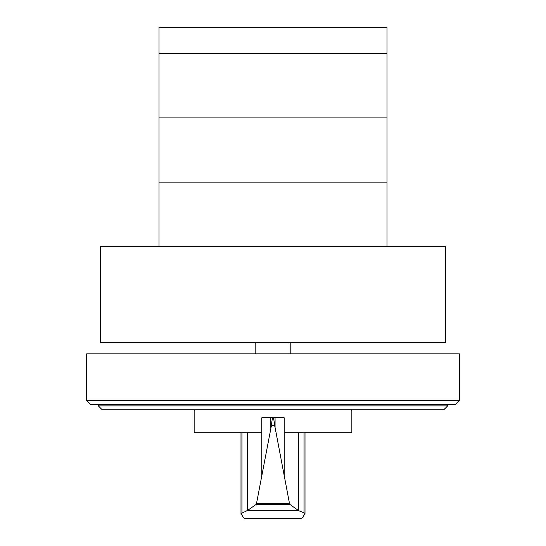 <?xml version="1.0" encoding="UTF-8"?>
<svg xmlns="http://www.w3.org/2000/svg" width="546" height="546" viewBox="0 0 546 546"><rect width="100%" height="100%" fill="white"/><g stroke="black" fill="none" stroke-linecap="round" stroke-linejoin="round"><path stroke-width="0.82" d="M159.016 53.679L159.016 117.895L386.984 117.895L386.984 27.3L159.016 27.3L159.016 53.679L386.984 53.679L159.016 53.679M386.984 246.335L386.984 117.895L159.016 117.895L159.016 246.335M159.016 182.118L386.984 182.118L159.016 182.118M98.294 405.869L447.706 405.869L443.823 409.753L102.177 409.753L98.294 405.869L98.294 404.32M447.706 405.869L447.706 404.32M90.527 404.32L455.473 404.32L459.357 400.436L86.643 400.436L90.527 404.32M459.357 400.436L459.357 353.849L86.643 353.849L86.643 400.436M445.591 342.67L445.591 246.335L100.409 246.335L100.409 342.67L445.591 342.67M273.102 417.813L273.102 417.786C273.642 418.154 274.133 420.734 274.577 425.525L275.068 427.402L275.068 417.786L284.207 417.786L284.207 432.691L351.842 432.691L351.842 409.753M274.577 425.525L271.423 425.525C271.867 420.734 272.358 418.154 272.898 417.786L261.793 417.786L261.793 432.691L194.158 432.691L194.158 409.753M247.618 432.691L247.618 510.414L255.917 504.579L256.511 503.508L271.423 425.525M275.068 427.402L289.489 503.508L290.09 504.579L298.744 510.715L303.992 512.749L305.002 513.595L303.037 516.816L301.201 518.7L244.799 518.7L242.963 516.816L240.998 513.595L247.618 510.414M275.068 417.786L272.898 417.813M298.744 510.715L247.256 510.715M298.157 510.333L247.843 510.333M290.09 504.579L255.917 504.579M270.802 417.786L270.802 428.084M298.328 432.691L298.328 510.394M290.199 353.849L290.199 342.67M255.801 353.849L255.801 342.67M261.787 432.691L261.787 475.47M247.283 432.691L247.283 510.66M242.008 432.691L242.008 512.749M289.489 503.508L256.511 503.508M284.213 432.691L284.213 475.47M298.717 432.691L298.717 510.653M303.992 432.691L303.992 512.749M240.998 432.691L240.998 513.595M305.002 432.691L305.002 513.595"/></g></svg>
